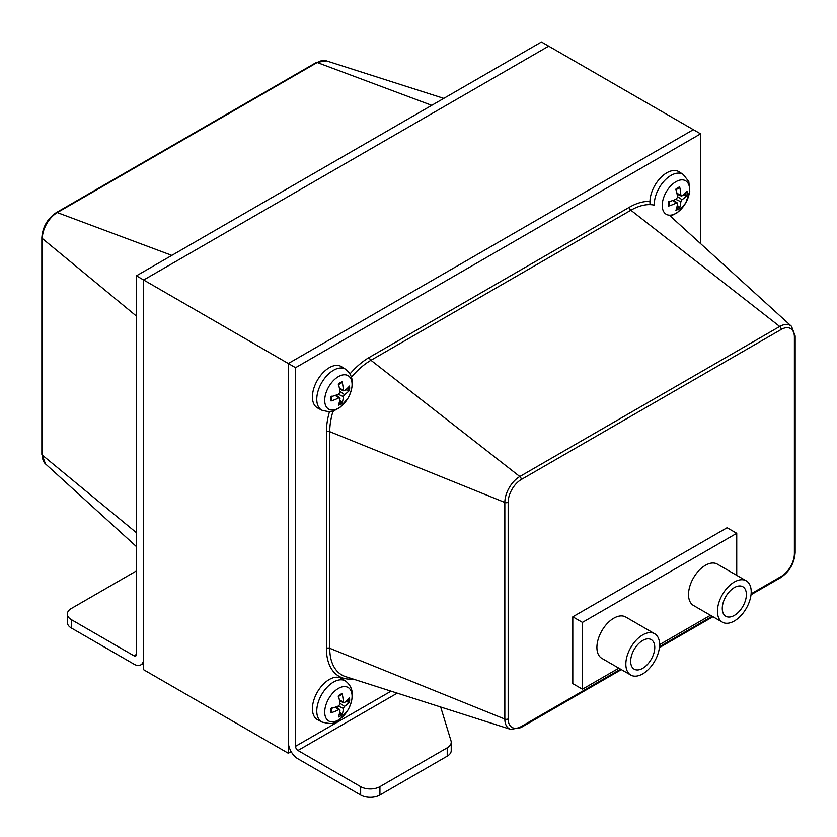 <?xml version="1.0" encoding="UTF-8"?>
<svg xmlns="http://www.w3.org/2000/svg" width="837" height="837" viewBox="0 0 837 837"><rect width="100%" height="100%" fill="white"/><g stroke="black" fill="none" stroke-linecap="round" stroke-linejoin="round"><path stroke-width="1.26" d="M397.251 693.141L297.951 750.475A3.411 1.967 -120 0 1 295.545 746.301L295.545 367.694L700.579 133.847L693.339 129.672L288.315 363.52L693.339 129.672L548.685 46.161L143.661 279.997L143.661 669.746L288.315 753.258L288.315 363.52L136.421 275.823L136.421 654.429A3.411 1.967 60 0 1 135.72 655.999A3.411 1.967 60 0 1 134.014 655.821L71.333 619.631L71.333 627.991A13.643 7.878 180 0 1 67.337 622.425L67.337 614.065A13.643 7.878 0 0 0 71.333 619.631M291.14 751.626L288.315 753.258M297.951 750.475L360.642 786.665A13.643 7.878 0 0 0 379.925 786.665L379.925 795.014A13.643 7.878 180 0 1 360.642 795.014L297.951 758.824A13.643 7.878 -120 0 1 288.315 742.126L288.315 363.52L295.545 367.694M379.925 786.665L447.23 747.807A13.643 7.878 0 0 0 451.227 742.241L451.227 750.59A13.643 7.878 180 0 1 447.23 756.156L379.925 795.014M451.227 742.241A13.643 7.878 0 0 0 451.017 740.871L440.67 707.014M727.091 527.728L572.801 616.817L572.801 683.63L572.801 616.817L727.091 527.728L736.738 533.295L582.437 622.383L582.437 689.196L618.846 668.177M700.579 133.847L700.579 243.63M136.421 570.918L71.333 608.499A13.643 7.878 0 0 0 67.337 614.065M71.333 627.991L134.014 664.18A13.643 7.878 -120 0 0 140.836 664.85A13.643 7.878 -120 0 0 143.661 658.614L143.661 279.997L548.685 46.161L541.455 41.986L136.421 275.823M642.711 640.472A17.043 9.845 -60 0 1 651.238 639.635A17.043 9.845 -60 0 1 651.238 659.315A17.043 9.845 -60 0 1 634.195 669.161A17.043 9.845 -60 0 1 631.579 655.497A17.043 9.845 -60 0 1 642.711 640.472M734.331 587.584A17.043 9.845 -60 0 1 742.848 586.737A17.043 9.845 -60 0 1 742.848 606.427A17.043 9.845 -60 0 1 725.805 616.262A17.043 9.845 -60 0 1 723.189 602.609A17.043 9.845 -60 0 1 734.331 587.584M734.331 582.018A23.865 13.779 120 0 0 718.732 603.048A23.865 13.779 120 0 0 722.394 622.173A23.865 13.779 120 0 0 746.259 608.394A23.865 13.779 120 0 0 746.259 580.836A23.865 13.779 120 0 0 734.331 582.018M722.394 622.173L693.465 605.465A23.865 13.779 -60 0 1 689.803 586.339A23.865 13.779 -60 0 1 705.403 565.31A23.865 13.779 -60 0 1 717.33 564.128L746.259 580.836M642.711 634.906A23.865 13.779 120 0 0 627.122 655.936A23.865 13.779 120 0 0 630.784 675.061A23.865 13.779 120 0 0 654.649 661.282A23.865 13.779 120 0 0 654.649 633.724A23.865 13.779 120 0 0 642.711 634.906M630.784 675.061L601.855 658.363A23.865 13.779 -60 0 1 598.193 639.238A23.865 13.779 -60 0 1 613.783 618.208A23.865 13.779 -60 0 1 625.72 617.026L654.649 633.724M736.738 575.333L736.738 533.295M659.587 644.647L710.467 615.279M572.801 683.63L582.437 689.196M572.801 616.817L582.437 622.383M339.78 399.96L342.134 403.068A40.887 24.325 -127 0 0 343.306 396.623L344.478 394.583A40.887 24.325 7 0 0 349.479 390.345L345.608 389.864M349.479 390.345A13.287 7.669 120 0 0 349.479 386.045A40.887 22.641 173.2 0 1 344.478 390.764L343.306 390.084A40.887 26.763 -121.9 0 0 342.134 381.798L341.642 382.75L342.134 381.798A13.287 7.669 120 0 0 338.399 383.953A40.887 20.214 61.7 0 1 339.989 391.988L338.807 394.039A40.887 20.214 178.3 0 1 331.054 396.675A13.287 7.669 120 0 0 331.054 400.986A40.887 26.763 1.9 0 0 338.807 397.857L339.989 398.538A40.887 22.641 66.8 0 1 338.399 405.223A13.287 7.669 120 0 0 342.134 403.068M331.63 400.086L331.054 400.986L331.63 400.086M324.704 400.327A19.356 11.174 -60 0 1 345.231 374.798A19.356 11.174 -60 0 1 345.231 402.168A19.356 11.174 -60 0 1 324.704 400.327M335.187 395.42L339.989 398.538M344.478 390.764L339.383 388.159M321.963 410.256L317.662 408.017A23.865 13.779 -60 0 1 313.624 388.996A23.865 13.779 -60 0 1 329.297 367.694A23.865 13.779 -60 0 1 341.517 366.69L345.618 369.284A23.656 13.664 120 0 0 333.492 370.289A23.656 13.664 120 0 0 316.763 399.259A23.656 13.664 120 0 0 321.963 410.256C329.056 411.992 333.011 412.191 333.827 410.852L339.916 407.525L348.223 397.878C354.459 385.104 353.591 375.572 345.618 369.284M677.311 205.055L679.654 208.162A40.887 24.325 -127 0 0 680.826 201.727L682.009 199.677A40.887 24.325 7 0 0 686.999 195.439L683.138 194.958M686.999 195.439A13.287 7.669 120 0 0 686.999 191.139A40.887 22.641 173.2 0 1 682.009 195.858L680.826 195.178A40.887 26.763 -121.9 0 0 679.654 186.892L679.173 187.844L679.654 186.892A13.287 7.669 120 0 0 675.93 189.047A40.887 20.214 61.7 0 1 677.52 197.082L676.338 199.133A40.887 20.214 178.3 0 1 668.585 201.769A13.287 7.669 120 0 0 668.585 206.08A40.887 26.763 1.9 0 0 676.338 202.952L677.52 203.632A40.887 22.641 66.8 0 1 675.93 210.317A13.287 7.669 120 0 0 679.654 208.162M669.161 205.18L668.585 206.08L669.161 205.18M662.234 205.431A19.356 11.174 -60 0 1 682.762 179.892A19.356 11.174 -60 0 1 682.762 207.262A19.356 11.174 -60 0 1 662.234 205.431M672.718 200.514L677.52 203.632M682.009 195.858L676.903 193.253M650.108 204.626A23.865 13.779 -60 0 1 666.827 172.788A23.865 13.779 -60 0 1 679.048 171.784L683.138 174.389A23.656 13.664 120 0 0 671.023 175.383A23.656 13.664 120 0 0 654.293 204.354M339.78 711.753L342.134 714.861A40.887 24.325 -127 0 0 343.306 708.426L344.478 706.376A40.887 24.325 7 0 0 349.479 702.138L345.608 701.668M349.479 702.138A13.287 7.669 120 0 0 349.479 697.838A40.887 22.641 173.2 0 1 344.478 702.557L343.306 701.877A40.887 26.763 -121.9 0 0 342.134 693.591L341.642 694.543L342.134 693.591A13.287 7.669 120 0 0 338.399 695.746A40.887 20.214 61.7 0 1 339.989 703.791L338.807 705.832A40.887 20.214 178.3 0 1 331.054 708.468A13.287 7.669 120 0 0 331.054 712.779A40.887 26.763 1.9 0 0 338.807 709.65L339.989 710.331A40.887 22.641 66.8 0 1 338.399 717.016A13.287 7.669 120 0 0 342.134 714.861M331.63 711.879L331.054 712.779L331.63 711.879M324.704 712.13A19.356 11.174 -60 0 1 345.231 686.591A19.356 11.174 -60 0 1 345.231 713.961A19.356 11.174 -60 0 1 324.704 712.13M335.187 707.213L339.989 710.331M344.478 702.557L339.383 699.952M321.963 722.049L317.662 719.81A23.865 13.779 -60 0 1 313.624 700.789A23.865 13.779 -60 0 1 329.297 679.487A23.865 13.779 -60 0 1 341.517 678.483L345.618 681.088A23.656 13.664 120 0 0 333.492 682.082A23.656 13.664 120 0 0 316.763 711.063A23.656 13.664 120 0 0 321.963 722.049C329.056 723.785 333.011 723.984 333.827 722.645L339.916 719.328L348.223 709.671C354.459 696.897 353.591 687.365 345.618 681.088M360.642 786.665L360.642 795.014M447.23 747.807L447.23 756.156M295.545 746.301L391.046 691.163M795.15 335.972A2.595 1.496 180 0 1 794.386 337.039L794.386 553.644A2.595 1.496 0 0 0 795.15 552.587L795.15 335.972L791.53 326.336A21.166 12.22 120 0 0 779.718 326.472A2.595 1.496 60 0 1 781.235 329.443A18.602 10.745 -60 0 1 794.386 337.039M794.386 553.644A18.602 10.745 -60 0 1 781.235 576.431A2.595 1.496 60 0 1 780.691 577.624C789.521 571.587 794.344 563.249 795.15 552.587M620.583 669.181L521.315 726.495A18.602 10.745 -60 0 1 508.164 718.899L508.164 502.284A2.595 1.496 0 0 1 504.837 502.451A21.166 12.22 120 0 1 519.798 476.535L370.948 360.287L630.868 210.233L779.718 326.472L519.798 476.535A2.595 1.496 60 0 1 521.315 479.496L781.235 329.443M521.315 726.495A2.595 1.496 60 0 1 520.781 727.677L621.347 669.621M781.235 576.431L751.113 593.82M712.203 616.283L659.504 646.708M508.164 502.284A18.602 10.745 -60 0 1 521.315 479.496M508.164 718.899A2.595 1.496 180 0 1 504.837 719.067A21.166 12.22 120 0 0 510.622 729.372L520.781 727.677M329.443 411.762A60.839 35.123 120 0 0 326.409 431.84A2.595 1.496 180 0 1 329.736 431.672L504.837 502.451L504.837 719.067L329.736 648.277L329.736 431.672A58.276 33.647 -60 0 1 333.042 411.103M351.519 377.131A58.276 33.647 -60 0 1 370.948 360.287A2.595 1.496 -120 0 1 369.431 357.326A60.839 35.123 120 0 0 350.033 373.857M649.951 201.435A60.839 35.123 120 0 0 629.351 207.262A2.595 1.496 60 0 0 630.868 210.233A58.276 33.647 -60 0 1 654.304 205.149M629.351 207.262L369.431 357.326M326.409 431.84L326.409 648.445A2.595 1.496 180 0 1 329.736 648.277A58.276 33.647 -60 0 0 345.671 676.662L510.622 729.372M326.409 648.445A60.839 35.123 120 0 0 353.005 679.006M134.014 655.821L136.421 654.429M136.421 316.083L42.321 238.493A2.595 1.496 180 0 1 41.85 237.635L41.85 454.24A2.595 1.496 0 0 0 42.321 455.098L42.321 238.493A21.166 12.22 -60 0 1 57.282 212.577A2.595 1.496 -120 0 0 56.309 212.598C47.479 218.624 42.656 226.973 41.85 237.635M41.85 454.24L45.47 463.886A21.166 12.22 -60 0 1 42.321 455.098L136.421 532.698M171.826 255.379L57.282 212.577L317.202 62.513A2.595 1.496 -120 0 0 316.219 62.534L56.309 212.598M431.746 105.326L317.202 62.513A21.166 12.22 -60 0 1 326.378 60.85L443.798 98.368M341.642 401.76A11.906 6.874 -60 0 1 338.985 403.465M348.244 387.426A11.906 6.874 -60 0 1 348.098 390.586M344.478 394.583L339.927 391.465M343.306 396.623L338.326 394.237M679.173 206.854A11.906 6.874 -60 0 1 676.505 208.559M685.765 192.52A11.906 6.874 -60 0 1 685.618 195.68M682.009 199.677L677.447 196.559M680.826 201.727L675.846 199.332M341.642 713.553A11.906 6.874 -60 0 1 338.985 715.258M348.244 699.219A11.906 6.874 -60 0 1 348.098 702.379M344.478 706.376L339.927 703.258M343.306 708.426L338.326 706.03M780.691 577.624L751.019 594.751M712.967 616.723L659.41 647.65M791.53 326.336L669.286 215.172M140.836 664.85L143.661 663.218M316.219 62.534L326.378 60.85M45.47 463.886L136.421 546.592M338.305 384.738L341.789 382.729M331.682 400.222L331.693 396.204M343.735 390.921L339.55 389.069M339.759 397.805L336.066 395.116M675.836 189.832L679.32 187.823M669.213 205.316L669.213 201.298M670.447 216.239L677.447 212.619L685.744 202.972L689.761 191.255L688.809 181.535L683.138 174.389M681.255 196.015L677.081 194.174M677.279 202.899L673.586 200.21M338.305 696.541L341.789 694.522M331.682 712.025L331.693 707.997M343.735 702.724L339.55 700.872M339.759 709.609L336.066 706.909"/></g></svg>

